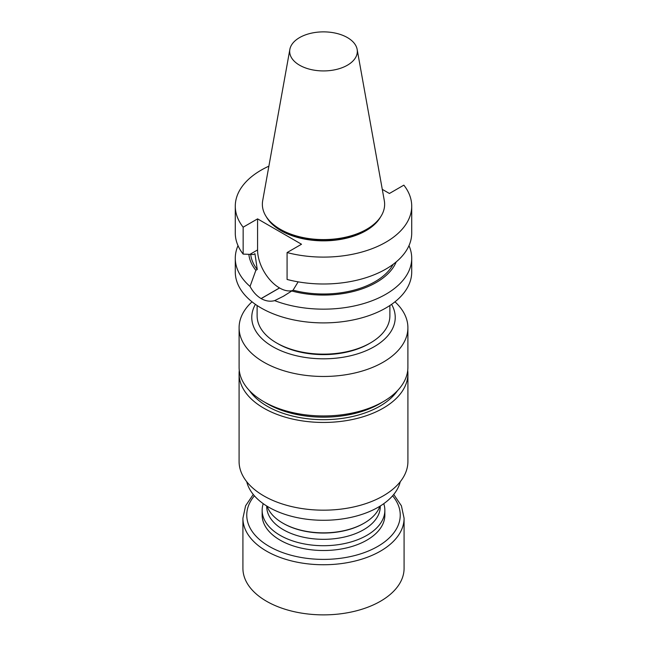 <?xml version="1.0" encoding="UTF-8"?>
<svg xmlns="http://www.w3.org/2000/svg" width="647" height="647" viewBox="0 0 647 647"><rect width="100%" height="100%" fill="white"/><g stroke="black" fill="none" stroke-linecap="round" stroke-linejoin="round"><path stroke-width="0.97" d="M383.776 503.673A61.352 35.423 180 0 1 384.852 510.289A61.352 35.423 180 0 1 366.881 535.336A61.352 35.423 180 0 1 300.022 543.019A61.352 35.423 180 0 1 262.148 510.289A61.352 35.423 180 0 1 263.224 503.673M384.852 510.289L384.852 515.093A61.352 35.423 180 0 1 366.881 540.14A61.352 35.423 180 0 1 300.022 547.815A61.352 35.423 180 0 1 262.148 515.093L262.148 510.289M347.423 37.591A33.83 19.531 180 0 1 357.144 49.39A33.83 19.531 180 0 1 323.5 70.927A33.83 19.531 180 0 1 289.856 49.39A33.83 19.531 180 0 1 312.186 32.997A33.83 19.531 180 0 1 347.423 37.591M400.267 481.708A77.511 44.748 180 0 1 323.5 520.285A77.511 44.748 180 0 1 246.733 481.708M292.282 290.616A31.024 17.914 60 0 1 279.569 287.964L279.52 287.931A31.024 17.914 60 0 1 257.579 249.936L257.579 218.872L301.51 244.234L287.082 252.565L287.082 279.455A88.218 50.935 0 0 0 411.718 233.066L411.718 206.175A88.218 50.935 0 0 0 403.849 185.147L389.421 193.477L382.288 189.361M287.082 252.565A88.218 50.935 0 0 0 411.718 206.175M235.282 206.175L235.282 233.066A88.218 50.935 0 0 0 243.151 254.093L243.151 227.202A88.218 50.935 180 0 1 235.282 206.175A88.218 50.935 180 0 1 268.877 166.182M257.579 218.872L243.151 227.202M380.598 216.915A60.05 34.671 180 0 1 323.5 240.846A60.05 34.671 180 0 1 266.402 216.915M408.985 245.65A88.218 50.935 180 0 1 411.718 258.234A88.218 50.935 180 0 1 365.167 303.12A88.218 50.935 180 0 1 274.643 300.637C270.187 301.801 265.691 301.122 261.145 298.599A88.218 50.935 180 0 1 261.097 298.566C256.633 295.881 252.953 291.837 250.041 286.435A88.218 50.935 180 0 1 235.282 258.234A88.218 50.935 180 0 1 238.015 245.65M411.718 258.234L411.718 271.966A88.218 50.935 180 0 1 357.257 319.02A88.218 50.935 180 0 1 261.121 307.98A88.218 50.935 180 0 1 235.282 271.966L235.282 258.234M357.144 49.39L384.31 200.651A61.141 35.302 180 0 1 379.312 218.702L378.317 219.988A60.05 34.671 180 0 1 323.5 240.498A60.05 34.671 180 0 1 268.683 219.988L267.688 218.702A61.141 35.302 180 0 1 262.69 200.651L289.856 49.39M379.312 218.702A61.141 35.302 180 0 1 323.5 239.592A61.141 35.302 180 0 1 267.688 218.702M274.643 300.637L283.435 296.237L293.067 290.163L298.154 281.849M243.151 254.093L253.503 254.522L254.942 253.697L257.255 269.484L255.864 270.292L250.041 286.435M293.067 290.163A72.909 42.095 0 0 0 393.174 264.308M291.676 290.964A74.753 43.155 0 0 0 396.223 261.898M248.869 254.32A74.753 43.155 0 0 0 255.864 270.292M250.721 254.384A72.909 42.095 0 0 0 257.255 269.484M257.118 305.513L257.118 315.825A66.382 38.327 0 0 0 276.56 342.926A66.382 38.327 0 0 0 370.44 342.926A66.382 38.327 0 0 0 389.882 315.825L389.882 305.513M277.919 343.711L276.56 342.926L277.919 343.711A64.465 37.219 0 0 0 369.081 343.711L370.44 342.926M255.419 304.357A71.736 41.416 0 0 0 304.931 357.403A71.736 41.416 0 0 0 375.689 345.813A71.736 41.416 0 0 0 391.581 304.357M394.969 301.817A84.401 48.727 180 0 1 407.901 327.738A84.401 48.727 180 0 1 301.656 374.807A84.401 48.727 180 0 1 239.099 327.738A84.401 48.727 180 0 1 252.031 301.817M407.901 327.738L407.901 367.229A84.401 48.727 180 0 1 383.186 401.682A84.401 48.727 180 0 1 263.814 401.682A84.401 48.727 180 0 1 239.099 367.229L239.099 327.738M383.186 401.682L379.74 403.671A79.532 45.913 180 0 1 267.26 403.671L263.814 401.682M382.426 402.119A79.621 45.969 180 0 1 264.574 402.119M397.533 390.626A79.621 45.969 180 0 1 323.5 419.677A79.621 45.969 180 0 1 249.467 390.626M407.723 370.407A84.417 48.735 180 0 1 407.917 373.715L407.917 461.44A84.417 48.735 180 0 1 323.5 510.176A84.417 48.735 180 0 1 239.083 461.44L239.083 373.715A84.417 48.735 180 0 1 239.277 370.407M407.917 373.715A84.417 48.735 180 0 1 323.5 422.451A84.417 48.735 180 0 1 239.083 373.715M379.902 506.229A57.551 33.232 180 0 1 364.196 523.124A57.551 33.232 180 0 1 282.804 523.124A57.551 33.232 180 0 1 267.098 506.229M363.646 523.439L364.196 523.124L363.646 523.439A56.774 32.779 180 0 1 283.354 523.439L282.804 523.124M380.274 506.003L380.274 506.552A56.774 32.779 180 0 1 363.646 529.731A56.774 32.779 180 0 1 301.777 536.832A56.774 32.779 180 0 1 266.726 506.552L266.726 506.003M393.74 494.454L401.407 505.808L404.084 518.223L404.084 568.349A80.584 46.519 180 0 1 380.476 601.249A80.584 46.519 180 0 1 292.662 611.334A80.584 46.519 180 0 1 242.916 568.349L242.916 518.223L245.593 505.808L253.26 494.454M261.145 298.599L279.569 287.964M261.097 298.566L279.52 287.931M249.92 254.352L257.579 249.936M392.6 495.812A76.742 44.303 180 0 1 377.767 546.416A76.742 44.303 180 0 1 279.051 551.204A76.742 44.303 180 0 1 254.4 495.812M404.084 518.223A80.584 46.519 180 0 1 380.476 551.123A80.584 46.519 180 0 1 292.662 561.208A80.584 46.519 180 0 1 242.916 518.223M283.426 296.229L284.607 295.55"/></g></svg>
